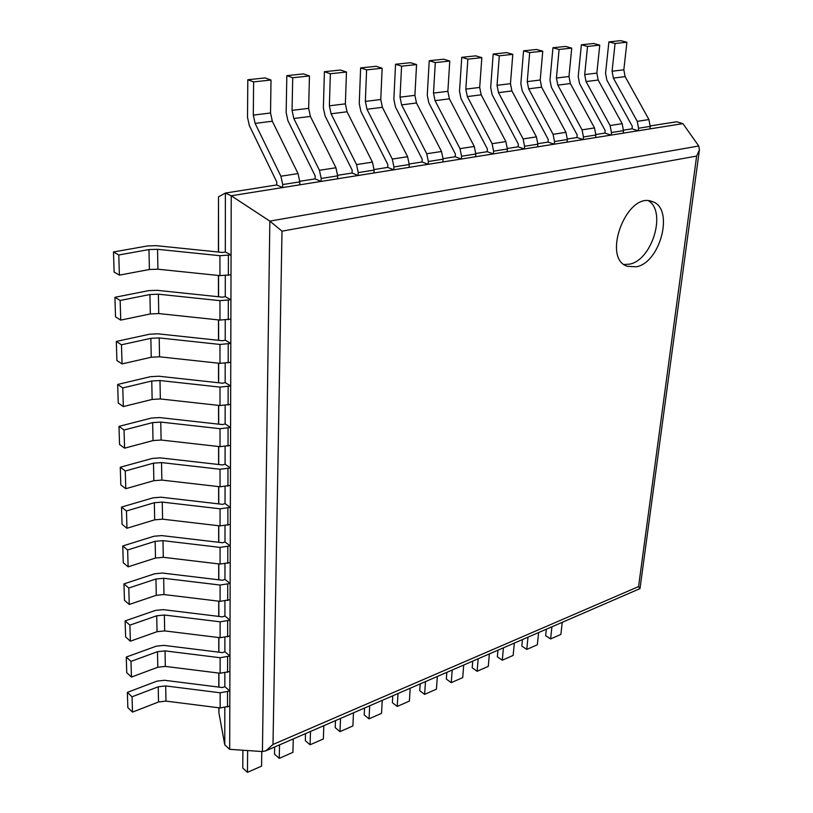 <?xml version="1.0" encoding="UTF-8"?>
<svg xmlns="http://www.w3.org/2000/svg" width="813" height="813" viewBox="0 0 813 813"><rect width="100%" height="100%" fill="white"/><g stroke="black" fill="none" stroke-linecap="round" stroke-linejoin="round"><path stroke-width="1.22" d="M247.802 79.745L265.15 77.926L271.003 80.04L253.615 81.879L247.802 79.745L247.518 117.326L249.327 125.568L276.776 181.949L276.725 184.947L225.384 193.057L218.494 196.827L218.412 252.03M299.824 181.289L315.109 178.88L321.105 181.421L337.568 178.789L337.659 175.852L335.942 167.752L310.383 116.411L308.655 108.342L309.448 75.955L292.71 77.733L292.06 110.375L293.818 118.505L319.438 170.293L321.186 178.464L321.105 181.421M337.669 175.313L352.08 173.037L358.127 175.506L373.98 172.976L374.102 170.09L372.435 162.133L347.039 111.777L345.373 103.851L346.47 72.022L330.352 73.739L329.377 105.812L331.074 113.8L356.541 164.582L358.238 172.6L358.127 175.506M374.122 169.561L387.699 167.407L393.797 169.805L409.081 167.366L409.234 164.531L407.608 156.716L382.384 107.316L380.758 99.521L382.151 68.231L366.612 69.888L365.342 101.412L366.988 109.257L392.293 159.074L393.929 166.95L393.797 169.805M409.244 164.002L422.049 161.98L428.187 164.317L442.922 161.96L443.105 159.165L441.53 151.492L416.48 102.997L414.904 95.345L416.561 64.583L401.571 66.168L400.026 97.164L401.622 104.877L426.754 153.769L428.349 161.502L428.187 164.317M443.126 158.657L455.199 156.746L461.367 159.013L475.595 156.746L475.788 153.992L474.274 146.452L449.386 98.84L447.861 91.32L449.772 61.056L435.301 62.591L433.502 93.078L435.046 100.649L460.006 148.647L461.55 156.248L461.367 159.013M475.818 153.494L487.2 151.696L493.389 153.901L507.139 151.706L507.363 149.003L505.879 141.584L481.174 94.826L479.69 87.428L481.835 57.652L467.861 59.136L465.819 89.125L467.323 96.574L492.109 143.698L493.603 151.177L493.389 153.901M507.393 148.505L518.125 146.807L524.334 148.952L537.617 146.838L537.86 144.175L536.428 136.879L511.895 90.944L510.452 83.668L512.81 54.359L499.314 55.792L497.048 85.304L498.501 92.631L523.115 138.932L524.568 146.279L524.334 148.952M537.891 143.688L548.023 142.082L554.242 144.175L567.088 142.133L567.342 139.511L565.95 132.326L541.6 87.184L540.208 80.03L542.759 51.189L529.7 52.571L527.241 81.615L528.653 88.82L553.084 134.308L554.496 141.543L554.242 144.175M567.383 139.023L576.935 137.519L583.175 139.562L595.594 137.57L595.868 134.999L594.516 127.936L570.35 83.546L568.988 76.503L571.722 48.109L559.1 49.451L556.438 78.038L557.82 85.131L582.057 129.846L583.439 136.96L583.175 139.562M595.909 134.521L604.913 133.098L611.163 135.09L623.185 133.169L623.48 130.629L622.158 123.678L598.175 80.03L596.854 73.099L599.76 45.132L587.535 46.432L584.699 74.583L586.041 81.564L610.106 125.527L611.437 132.529L611.163 135.09M623.52 130.161L632.006 128.82L638.256 130.761L649.912 128.901L650.207 126.391L648.926 119.552L625.126 76.625L623.835 69.796L626.904 42.246L615.065 43.506L612.067 71.239L613.378 78.109L637.25 121.35L638.551 128.241L638.256 130.761M650.258 125.934L676.65 121.767L682.9 123.627L698.763 145.994L699.414 149.897L696.639 156.055L638.561 586.59L639.943 588.632L265.892 750.795L272.995 744.484L638.561 586.59M682.9 123.627L231.227 195.77L225.384 193.057L225.313 251.979L231.055 254.926L231.004 274.804L219.947 275.627L157.915 269.205L157.549 249.306L219.937 255.699L231.055 254.926M225.292 275.719L225.272 296.643L230.933 299.763L230.882 319.123L219.967 320.068L158.748 313.574L158.383 294.194L219.957 300.658L230.933 299.763M225.242 320.129L225.221 340.159L230.811 343.432L230.76 362.293L219.988 363.35L159.551 356.805L159.196 337.923L219.977 344.448L230.811 343.432M225.191 363.391L225.171 382.577L230.689 385.992L230.638 404.376L220.008 405.535L160.334 398.949L159.998 380.535L219.998 387.11L230.689 385.992M225.15 405.555L225.13 423.919L230.577 427.486L230.526 445.412L220.028 446.662L161.106 440.026L160.771 422.079L220.018 428.695L230.577 427.486M225.099 446.662L225.079 464.243L230.465 467.942L230.414 485.422L220.049 486.774L161.848 480.087L161.523 462.587L220.038 469.253L230.465 467.942M225.059 486.753L225.038 503.582L230.353 507.403L230.303 524.456L220.059 525.899L162.58 519.172L162.265 502.099L220.059 508.796L230.353 507.403M225.018 525.859L224.998 541.966L230.242 545.899L230.201 562.545L220.079 564.07L163.291 557.312L162.976 540.645L220.069 547.393L230.242 545.899M224.967 564.009L224.957 579.435L230.14 583.48L230.099 599.73L220.099 601.335L163.982 594.547L163.677 578.277L220.089 585.045L230.14 583.48M224.927 601.254L224.916 616.01L230.038 620.167L229.998 636.04L220.11 637.717L164.663 630.898L164.368 615.014L220.11 621.813L230.038 620.167M224.886 637.626L224.876 651.741L229.937 656L229.896 671.497L220.13 673.245L165.324 666.406L165.039 650.888L220.12 657.717L229.937 656M224.845 673.134L224.835 686.65L229.845 690.989L229.794 706.141L220.15 707.95L165.974 701.101L165.689 685.928L220.14 692.778L229.845 690.989M224.815 707.828L224.774 744.84L218.941 712.991L218.819 707.788M224.774 744.84L229.683 749.332L262.426 751.558L265.892 750.795M696.639 156.055L281.999 231.166L269.845 221.116L231.227 195.77L229.683 749.332M636.355 266.796C660.756 262.538 674.465 207.874 652.26 201.594C627.047 190.801 601.305 258.27 627.301 266.318L636.355 266.796M624.099 264.52L629.597 264.134C651.955 260.251 666.772 211.878 648.622 200.852M615.065 43.506L608.896 41.89L620.736 40.65L626.904 42.246M608.896 41.89L605.553 73.282L606.854 80.121L632.301 126.3L632.006 128.82M562.24 622.321L560.889 634.414L550.604 638.937L551.915 626.793M546.336 629.221L545.645 635.685L550.604 638.937M587.535 46.432L581.366 44.776L593.592 43.495L599.76 45.132M581.366 44.776L578.216 76.646L579.547 83.597L605.187 130.547L604.913 133.098M538.613 632.565L537.332 644.78L526.773 649.424L528.003 637.158M522.464 639.567L521.824 646.101L526.773 649.424M559.1 49.451L552.942 47.754L565.563 46.432L571.722 48.109M552.942 47.754L549.984 80.121L551.356 87.174L577.189 134.928L576.935 137.519M514.334 643.093L513.145 655.43L502.282 660.207L503.44 647.809M497.952 650.197L497.343 656.792L502.282 660.207M529.7 52.571L523.562 50.833L536.61 49.471L542.759 51.189M523.562 50.833L520.828 83.709L522.241 90.873L548.257 139.46L548.023 142.082M489.375 653.906L488.278 666.365L477.119 671.284L478.176 658.764M472.749 661.121L472.19 667.788L477.119 671.284M499.314 55.792L493.186 54.024L506.682 52.611L512.81 54.359M493.186 54.024L490.686 87.418L492.139 94.704L518.348 144.135L518.125 146.807M463.725 665.024L462.719 677.615L451.245 682.666L452.211 670.024M446.835 672.351L446.337 679.089L451.245 682.666M467.861 59.136L461.764 57.317L475.717 55.853L481.835 57.652M461.764 57.317L459.508 91.249L461.012 98.658L487.404 148.982L487.2 151.696M437.343 676.467L436.429 689.18L424.62 694.383L425.494 681.599M420.189 683.906L419.742 690.704L424.62 694.383M435.301 62.591L429.234 60.721L443.685 59.207L449.772 61.056M429.234 60.721L427.252 95.223L428.797 102.753L455.382 153.992L455.199 156.746M410.199 688.235L409.386 701.091L397.232 706.436L398.004 693.519M392.77 695.786L392.374 702.666L397.232 706.436M401.571 66.168L395.545 64.257L410.514 62.692L416.561 64.583M395.545 64.257L393.858 99.328L395.443 106.991L422.211 159.185L422.049 161.98M382.252 700.349L381.551 713.336L369.041 718.844L369.691 705.796M364.549 708.021L364.214 714.973L369.041 718.844M366.612 69.888L360.626 67.916L376.145 66.29L382.151 68.231M360.626 67.916L359.244 103.586L360.891 111.391L387.831 164.561L387.699 167.407M353.472 712.828L352.893 725.948L340.007 731.619L340.535 718.428M335.474 720.623L335.21 727.645L340.007 731.619M330.352 73.739L324.407 71.717L340.505 70.03L346.47 72.022M324.407 71.717L323.371 107.997L325.068 115.944L352.181 170.141L352.08 173.037M323.818 725.674L323.361 738.946L310.088 744.779L310.495 731.456M305.525 733.611L305.322 740.704L310.088 744.779M292.71 77.733L286.826 75.65L303.534 73.902L309.448 75.955M286.826 75.65L286.156 112.57L287.904 120.67L315.19 175.933L315.109 178.88M293.259 738.926L292.934 752.33L279.255 758.356L279.52 744.881M274.662 746.995L274.53 754.169L279.255 758.356M271.003 80.04L270.546 112.997L272.325 121.228L298.046 173.596L299.824 181.848L299.753 184.825L282.66 187.559L276.725 184.947M253.615 81.879L253.31 115.111L255.119 123.403L280.902 176.228L282.711 184.551L282.66 187.559M261.766 751.517L261.562 766.141L247.447 772.35L247.64 750.551M242.904 750.226L242.772 768.041L247.447 772.35M113.485 251.969L118.779 254.967L119.389 275.14L114.115 272.06L113.485 251.969L147.671 245.922L156.187 245.668L222.671 252.467L225.313 251.979M118.779 254.967L148.972 249.571L157.549 249.306M119.389 275.14L149.399 269.499L157.915 269.205M114.918 297.304L120.151 300.464L120.741 320.109L115.527 316.867L114.918 297.304L148.637 290.648L157.041 290.312L222.65 297.182L225.272 296.643M120.151 300.464L149.927 294.53L158.383 294.194M120.741 320.109L150.334 313.94L158.748 313.574M116.31 341.45L121.472 344.783L122.052 363.909L116.909 360.515L116.31 341.45L149.572 334.214L157.864 333.818L222.64 340.749L225.221 340.159M121.472 344.783L150.852 338.33L159.196 337.923M122.052 363.909L151.248 357.242L159.551 356.805M117.661 384.458L122.773 387.943L123.332 406.581L118.251 403.035L117.661 384.458L150.486 376.673L158.677 376.216L222.63 383.208L225.171 382.577M122.773 387.943L151.757 381.002L159.998 380.535M123.332 406.581L152.143 399.437L160.334 398.949M118.983 426.378L124.033 430.006L124.582 448.176L119.552 444.487L118.983 426.378L151.381 418.065L159.46 417.557L222.61 424.599L225.13 423.919M124.033 430.006L152.641 422.597L160.771 422.079M124.582 448.176L153.017 440.575L161.106 440.026M120.273 467.241L125.263 471.001L125.791 488.715L120.832 484.904L120.273 467.241L152.244 458.441L160.232 457.871L222.599 464.955L225.079 464.243M125.263 471.001L153.494 463.166L161.523 462.587M125.791 488.715L153.86 480.696L161.848 480.087M121.523 507.088L126.462 510.981L126.98 528.257L122.072 524.314L121.523 507.088L153.088 497.82L160.974 497.2L222.589 504.334L225.038 503.582M126.462 510.981L154.328 502.729L162.265 502.099M126.98 528.257L154.694 519.832L162.58 519.172M122.753 545.97L127.631 549.974L128.139 566.834L123.281 562.769L122.753 545.97L153.921 536.255L161.706 535.584L222.569 542.749L224.998 541.966M127.631 549.974L155.151 541.326L162.976 540.645M128.139 566.834L155.496 558.023L163.291 557.312M123.952 583.897L128.779 588.023L129.267 604.466L124.47 600.299L123.952 583.897L154.724 573.765L162.417 573.053L222.559 580.248L224.957 579.435M128.779 588.023L155.944 579.008L163.677 578.277M129.267 604.466L156.289 595.299L163.982 594.547M125.111 620.919L129.887 625.146L130.375 641.203L125.619 636.935L125.111 620.919L155.517 610.39L163.118 609.628L222.549 616.864L224.916 616.01M129.887 625.146L156.726 615.787L164.368 615.014M130.375 641.203L157.061 631.691L164.663 630.898M126.259 657.067L130.974 661.396L131.452 677.077L126.747 672.707L126.259 657.067L156.279 646.172L163.799 645.37L222.538 652.626L224.876 651.741M130.974 661.396L157.478 651.701L165.039 650.888M131.452 677.077L157.813 667.239L165.324 666.406M127.367 692.371L132.041 696.802L132.499 712.107L127.854 707.645L127.367 692.371L157.031 681.121L164.46 680.278L222.518 687.564L224.835 686.65M132.041 696.802L158.22 686.792L165.689 685.928M132.499 712.107L158.545 701.975L165.974 701.101M218.494 196.827L218.545 252.05M218.565 275.485L218.585 296.765M218.606 319.916L218.626 340.322M218.646 363.208L218.656 382.771M218.677 405.392L218.697 424.162M218.717 446.52L218.727 464.518M218.748 486.621L218.768 503.887M218.778 525.747L218.799 542.312M218.819 563.917L218.829 579.801M218.849 601.183L218.86 616.417M218.88 637.565L218.89 652.178M218.91 673.093L218.921 687.107M218.941 707.798L218.941 712.991M262.426 751.558L269.845 221.116L698.763 145.994M281.999 231.166L272.995 744.484M612.067 71.239L623.835 69.796M613.378 78.109L625.126 76.625M637.25 121.35L648.926 119.552M638.551 128.241L650.207 126.391M584.699 74.583L596.854 73.099M586.041 81.564L598.175 80.03M610.106 125.527L622.158 123.678M611.437 132.529L623.48 130.629M556.438 78.038L568.988 76.503M557.82 85.131L570.35 83.546M582.057 129.846L594.516 127.936M583.439 136.96L595.868 134.999M527.241 81.615L540.208 80.03M528.653 88.82L541.6 87.184M553.084 134.308L565.95 132.326M554.496 141.543L567.342 139.511M497.048 85.304L510.452 83.668M498.501 92.631L511.895 90.944M523.115 138.932L536.428 136.879M524.568 146.279L537.86 144.175M465.819 89.125L479.69 87.428M467.323 96.574L481.174 94.826M492.109 143.698L505.879 141.584M493.603 151.177L507.363 149.003M433.502 93.078L447.861 91.32M435.046 100.649L449.386 98.84M460.006 148.647L474.274 146.452M461.55 156.248L475.788 153.992M400.026 97.164L414.904 95.345M401.622 104.877L416.48 102.997M426.754 153.769L441.53 151.492M428.349 161.502L443.105 159.165M365.342 101.412L380.758 99.521M366.988 109.257L382.384 107.316M392.293 159.074L407.608 156.716M393.929 166.95L409.234 164.531M329.377 105.812L345.373 103.851M331.074 113.8L347.039 111.777M356.541 164.582L372.435 162.133M358.238 172.6L374.102 170.09M292.06 110.375L308.655 108.342M293.818 118.505L310.383 116.411M319.438 170.293L335.942 167.752M321.186 178.464L337.659 175.852M253.31 115.111L270.546 112.997M255.119 123.403L272.325 121.228M280.902 176.228L298.046 173.596M282.711 184.551L299.824 181.848M149.399 269.499L148.972 249.571M219.937 255.699L219.947 275.627M228.402 255.424L228.362 275.322M150.334 313.94L149.927 294.53M219.957 300.658L219.967 320.068M228.311 300.312L228.28 319.692M151.248 357.242L150.852 338.33M219.977 344.448L219.988 363.35M228.229 344.031L228.189 362.913M152.143 399.437L151.757 381.002M219.998 387.11L220.008 405.535M228.138 386.632L228.107 405.037M153.017 440.575L152.641 422.597M220.018 428.695L220.028 446.662M228.057 428.166L228.026 446.113M153.86 480.696L153.494 463.166M220.038 469.253L220.049 486.774M227.975 468.664L227.945 486.164M154.694 519.832L154.328 502.729M220.059 508.796L220.059 525.899M227.894 508.155L227.864 525.228M155.496 558.023L155.151 541.326M220.069 547.393L220.079 564.07M227.823 546.692L227.782 563.358M156.289 595.299L155.944 579.008M220.089 585.045L220.099 601.335M227.742 584.313L227.711 600.573M157.061 631.691L156.726 615.787M220.11 621.813L220.11 637.717M227.67 621.03L227.64 636.914M157.813 667.239L157.478 651.701M220.12 657.717L220.13 673.245M227.599 656.884L227.569 672.402M158.545 701.975L158.22 686.792M220.14 692.778L220.15 707.95M227.528 691.914L227.498 707.066M218.433 275.475L218.453 296.745M218.473 319.905L218.494 340.301M218.514 363.187L218.524 382.76M218.545 405.382L218.565 424.142M218.585 446.5L218.606 464.508M218.626 486.611L218.636 503.877M218.656 525.726L218.677 542.291M218.697 563.907L218.707 579.791M218.727 601.163L218.738 616.406M218.758 637.544L218.768 652.158M218.788 673.073L218.799 687.097M699.414 149.897L640.014 588.5"/></g></svg>
